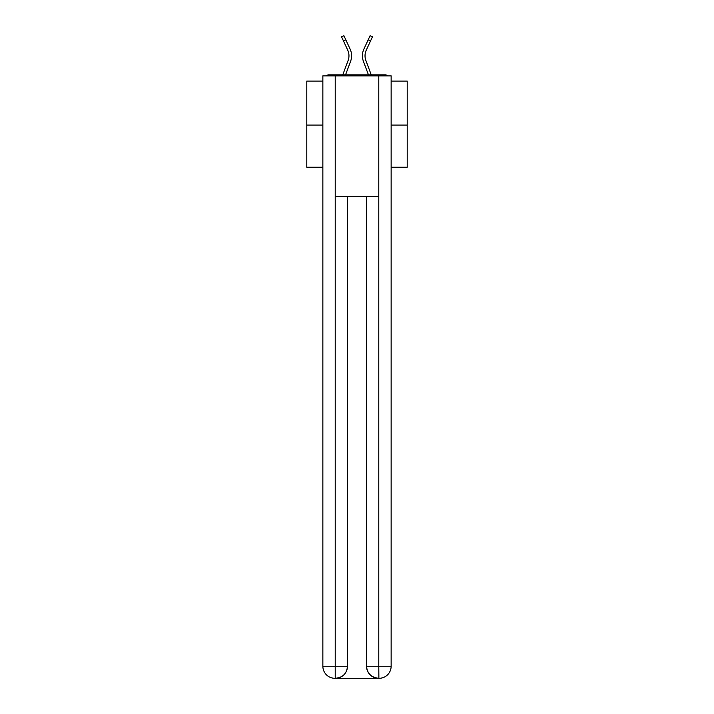 <?xml version="1.0" encoding="UTF-8"?>
<svg xmlns="http://www.w3.org/2000/svg" width="714" height="714" viewBox="0 0 714 714"><rect width="100%" height="100%" fill="white"/><g stroke="black" fill="none" stroke-linecap="round" stroke-linejoin="round"><path stroke-width="1.07" d="M391.138 81.084L407.203 81.084L407.203 167.237L391.138 167.237M322.862 125.066L306.797 125.066L306.797 167.237L322.862 167.237M306.797 125.066L306.797 81.084L322.862 81.084M407.203 125.066L391.138 125.066M387.657 75.862A3.008 3.008 0 0 0 385.417 74.863L328.583 74.863A3.008 3.008 0 0 0 326.343 75.862M385.417 74.863L372.663 74.863L385.417 74.863M341.337 74.863L328.583 74.863L341.337 74.863M345.54 74.863L350.565 61.404A16.065 16.065 0 0 0 350.083 49.016L345.808 39.797L343.443 40.894L341.533 36.798L343.907 35.7L345.808 39.797M343.443 40.894L347.718 50.114A13.45 13.45 0 0 1 348.12 60.485L342.756 74.854M368.46 74.863L363.435 61.404A16.065 16.065 0 0 1 363.917 49.016L370.093 35.7L372.467 36.798L366.282 50.114A13.45 13.45 0 0 0 365.88 60.485L371.244 74.854M334.911 678.3A12.049 12.049 0 0 1 322.862 666.251L347.459 666.251L347.459 196.35L347.459 666.251A12.049 12.049 0 0 1 335.41 678.3L334.911 678.3A12.049 12.049 0 0 1 322.862 666.251L322.862 75.862L335.214 75.862L335.214 196.35L378.786 196.35L378.786 75.862L335.214 75.862M378.786 75.862L391.138 75.862L391.138 666.251A12.049 12.049 0 0 1 379.089 678.3L378.59 678.3A12.049 12.049 0 0 1 366.541 666.251L366.541 196.35L366.541 666.251C367.148 673.356 371.164 677.372 378.59 678.3L335.41 678.3C342.863 677.524 346.879 673.507 347.459 666.251M366.541 666.251L378.786 666.251L378.884 678.3M335.214 196.35L335.214 678.3M365.032 55.781A13.45 13.45 0 0 0 365.88 60.485A13.45 13.45 0 0 1 365.032 55.781A13.45 13.45 0 0 0 365.88 60.485A13.45 13.45 0 0 1 365.032 55.781A13.45 13.45 0 0 0 365.88 60.485A13.45 13.45 0 0 1 365.032 55.781A13.45 13.45 0 0 0 365.88 60.485A13.45 13.45 0 0 1 365.032 55.781A13.45 13.45 0 0 0 365.88 60.485A13.45 13.45 0 0 1 365.032 55.781A13.45 13.45 0 0 0 365.88 60.485A13.45 13.45 0 0 1 365.032 55.781A13.45 13.45 0 0 0 365.88 60.485A13.45 13.45 0 0 1 365.032 55.781A13.45 13.45 0 0 0 365.88 60.485A13.45 13.45 0 0 1 365.032 55.781A13.45 13.45 0 0 0 365.88 60.485A13.45 13.45 0 0 1 365.032 55.781A13.45 13.45 0 0 0 365.88 60.485A13.45 13.45 0 0 1 365.032 55.781A13.45 13.45 0 0 0 365.88 60.485A13.45 13.45 0 0 1 365.032 55.781A13.45 13.45 0 0 0 365.88 60.485A13.45 13.45 0 0 1 365.032 55.781A13.45 13.45 0 0 0 365.88 60.485A13.45 13.45 0 0 1 365.032 55.781A13.45 13.45 0 0 0 365.88 60.485A13.45 13.45 0 0 1 366.282 50.114A13.45 13.45 0 0 0 365.032 55.781A13.45 13.45 0 0 1 366.282 50.114A13.45 13.45 0 0 0 365.032 55.781A13.45 13.45 0 0 1 366.282 50.114A13.45 13.45 0 0 0 365.032 55.781A13.45 13.45 0 0 1 366.282 50.114A13.45 13.45 0 0 0 365.032 55.781A13.45 13.45 0 0 1 366.282 50.114A13.45 13.45 0 0 0 365.032 55.781A13.45 13.45 0 0 1 366.282 50.114A13.45 13.45 0 0 0 365.032 55.781A13.45 13.45 0 0 1 366.282 50.114A13.45 13.45 0 0 0 365.032 55.781A13.45 13.45 0 0 1 366.282 50.114A13.45 13.45 0 0 0 365.032 55.781A13.45 13.45 0 0 1 366.282 50.114A13.45 13.45 0 0 0 365.032 55.781A13.45 13.45 0 0 1 366.282 50.114A13.45 13.45 0 0 0 365.032 55.781A13.45 13.45 0 0 1 366.282 50.114A13.45 13.45 0 0 0 365.032 55.781A13.45 13.45 0 0 1 366.282 50.114A13.45 13.45 0 0 0 365.032 55.781A13.45 13.45 0 0 1 366.282 50.114A13.45 13.45 0 0 0 365.032 55.781A13.45 13.45 0 0 1 366.282 50.114M347.718 50.114A13.45 13.45 0 0 1 348.12 60.485A13.45 13.45 0 0 0 347.718 50.114A13.45 13.45 0 0 1 348.967 55.781A13.45 13.45 0 0 0 347.718 50.114M378.786 196.35L378.786 666.251L391.138 666.251M370.557 40.894L368.192 39.797"/></g></svg>
